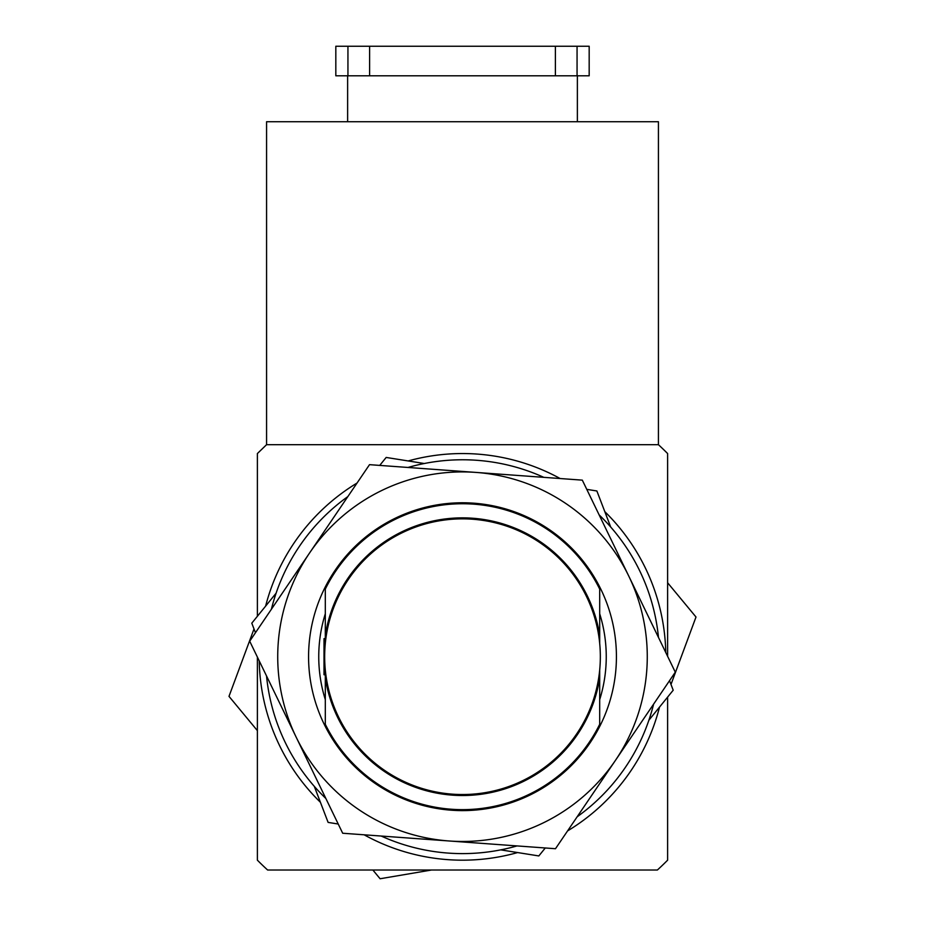 <?xml version="1.0" encoding="UTF-8"?>
<svg xmlns="http://www.w3.org/2000/svg" width="925" height="925" viewBox="0 0 925 925"><rect width="100%" height="100%" fill="white"/><g stroke="black" fill="none" stroke-linecap="round" stroke-linejoin="round"><path stroke-width="1.39" d="M599.689 677.979A138.831 138.831 0 0 1 325.311 677.979L325.311 724.298A152.937 152.937 0 0 0 599.689 724.298L599.689 670.128M325.311 635.406L325.311 589.086A152.937 152.937 0 0 1 599.689 589.086L599.689 635.406A138.831 138.831 0 0 0 325.311 635.406L325.311 643.257M325.311 670.128L325.311 677.979M599.689 643.257L599.689 635.406M325.311 674.926L324.004 674.741L324.004 638.643L325.311 638.458M266.527 675.944A196.921 196.921 0 0 0 325.866 798.495M381.192 836.038A196.921 196.921 0 0 0 516.994 845.924M577.165 816.787A196.921 196.921 0 0 0 653.617 704.11M658.473 637.441A196.921 196.921 0 0 0 599.134 514.89M543.808 477.346A196.921 196.921 0 0 0 408.006 467.46M347.835 496.598A196.921 196.921 0 0 0 271.383 609.274M669.55 680.65L673.203 690.212L648.899 720.193M545.276 847.982L538.824 855.937L500.703 849.867M338.226 824.025L328.121 822.406L314.303 786.366M255.45 632.735L251.797 623.173L276.101 593.191M379.724 465.402L386.176 457.447L424.297 463.517M586.774 489.36L596.879 490.978L610.697 527.019M325.311 699.635A143.745 143.745 0 0 1 325.311 613.749M599.689 613.749A143.745 143.745 0 0 1 599.689 699.635M308.985 645.523A153.92 153.92 0 0 1 473.669 503.177A153.92 153.92 0 0 1 616.015 667.862A153.92 153.92 0 0 1 451.331 810.207A153.92 153.92 0 0 1 308.985 645.523M646.783 670.105A184.769 184.769 0 0 0 628.803 576.159L675.296 672.174L615.391 760.454A184.769 184.769 0 0 1 449.087 840.975L342.689 833.24L296.197 737.225A184.769 184.769 0 0 0 449.087 840.975L555.486 848.722L615.391 760.454A184.769 184.769 0 0 0 646.783 670.105M309.609 552.93A184.769 184.769 0 0 0 296.197 737.225L249.704 641.21L309.609 552.93L369.514 464.662L475.913 472.409A184.769 184.769 0 0 0 309.609 552.93M628.803 576.159A184.769 184.769 0 0 0 475.913 472.409L582.311 480.144L628.803 576.159M257.381 730.623L228.995 696.363L254.005 628.954M431.501 870.02L380.094 878.75L372.868 870.02M667.619 582.762L696.005 617.021L670.995 684.431M462.5 444.682L658.427 444.682L658.427 121.73L266.573 121.73L266.573 444.682L462.5 444.682M657.374 870.02L462.5 870.02L657.374 870.02A288.808 288.808 0 0 0 667.619 860.181L667.619 697.103M659.513 707.105A203.315 203.315 0 0 1 567.557 830.928A203.315 203.315 0 0 0 659.513 707.105M517.63 852.561A203.315 203.315 0 0 1 462.5 860.181A203.315 203.315 0 0 0 517.63 852.561M665.769 652.507A203.315 203.315 0 0 0 604.811 511.652A203.315 203.315 0 0 1 665.769 652.507M408.145 460.951A203.315 203.315 0 0 1 560.157 478.537A203.315 203.315 0 0 0 546.189 471.577M667.619 656.334L667.619 453.551A288.808 288.808 0 0 0 658.427 444.682M462.5 860.181A203.315 203.315 0 0 1 364.126 834.801M320.408 802.276A203.315 203.315 0 0 1 259.22 660.866M265.614 606.118A203.315 203.315 0 0 1 357.05 483.035M462.5 870.02L267.626 870.02L462.5 870.02M257.381 616.281L257.381 453.551L266.573 444.682M257.381 657.051L257.381 860.181A288.808 288.808 0 0 0 267.626 870.02M577.061 46.25L335.821 46.25L335.821 75.792L589.179 75.792L589.179 46.25L577.061 46.25L577.061 75.792M462.5 518.856A137.837 137.837 0 0 1 600.337 656.692A137.837 137.837 0 0 1 462.5 794.529A137.837 137.837 0 0 1 324.663 656.692A137.837 137.837 0 0 1 462.5 518.856M347.939 46.25L347.939 75.792M369.607 46.25L369.607 75.792M555.393 46.25L555.393 75.792M577.373 75.792L577.373 121.73M347.627 75.792L347.627 121.73"/></g></svg>
